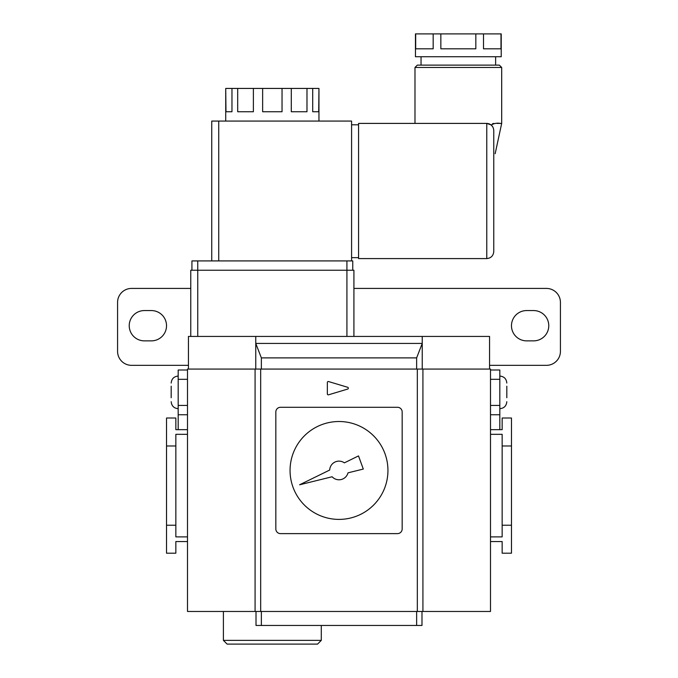 <?xml version="1.0" encoding="UTF-8"?>
<svg xmlns="http://www.w3.org/2000/svg" width="678" height="678" viewBox="0 0 678 678"><rect width="100%" height="100%" fill="white"/><g stroke="black" fill="none" stroke-linecap="round" stroke-linejoin="round"><path stroke-width="1.02" d="M188.433 369.069L188.433 336.432L255.767 336.432L255.767 369.069M489.567 369.069L489.567 336.432L255.767 336.432M422.233 336.432L422.233 343.432L255.767 343.432L261.361 357.882L261.361 369.069M261.361 357.882L416.639 357.882L416.639 369.069M416.639 357.882L422.233 343.432L422.233 369.069M421.987 611.471L421.987 625.455L256.013 625.455L256.013 611.471M261.361 625.455L261.361 611.471M416.639 625.455L416.639 611.471M321.287 640.371L317.558 644.1L227.122 644.1L223.393 640.371L321.287 640.371L321.287 625.455M348.339 388.18A0.932 0.932 0 0 0 347.678 387.291L328.55 381.545A0.932 0.932 0 0 0 327.347 382.443L327.347 393.918A0.932 0.932 0 0 0 328.55 394.808L347.678 389.07A0.932 0.932 0 0 0 348.339 388.18M187.501 541.544L175.848 541.544L175.848 553.197L166.525 553.197L166.525 418.012L175.848 418.012L175.848 429.666L187.501 429.666M187.501 536.883L175.848 536.883L175.848 445.98L166.525 445.98M187.501 434.327L175.848 434.327L175.848 445.98M175.848 525.23L166.525 525.23M490.499 536.883L502.152 536.883L502.152 525.23L511.475 525.23L511.475 553.197L502.152 553.197L502.152 541.544L490.499 541.544M490.499 429.666L502.152 429.666L502.152 418.012L511.475 418.012L511.475 525.23M255.081 611.471L490.499 611.471L490.499 369.069L187.501 369.069L187.501 611.471L255.081 611.471L255.081 369.069M280.497 533.62L397.503 533.62A4.661 4.661 0 0 0 402.164 528.959L402.164 411.953A4.661 4.661 0 0 0 397.503 407.292L280.497 407.292A4.661 4.661 0 0 0 275.836 411.953L275.836 528.959A4.661 4.661 0 0 0 280.497 533.62L397.503 533.62M417.317 611.471L417.317 369.069M260.683 611.471L260.683 369.069M422.919 611.471L422.919 369.069M502.152 525.23L502.152 445.98L511.475 445.98M502.152 445.98L502.152 434.327L490.499 434.327M290.057 470.456A48.943 48.943 0 0 0 339 519.399A48.943 48.943 0 0 0 387.943 470.456A48.943 48.943 0 0 0 339 421.513A48.943 48.943 0 0 0 290.057 470.456M275.836 411.953L275.836 528.959M402.164 528.959L402.164 411.953M397.503 407.292L280.497 407.292M344.382 462.845A9.322 9.322 0 0 0 329.686 470.049L299.574 484.804L332.127 476.761A9.322 9.322 0 0 0 348.017 472.829L363.298 469.057L358.509 455.913L344.382 462.845M414.987 67.461L417.317 65.13L499.355 65.13L501.686 67.461L414.987 67.461L414.987 123.404M225.723 121.074L225.723 88.437L225.977 111.751L231.969 111.751L231.969 88.437L237.69 88.437L237.69 111.751L253.386 111.751L253.386 88.437L262.64 88.437L262.64 111.751L282.04 111.751L282.04 88.437L291.294 88.437L291.294 111.751L306.981 111.751L306.981 88.437L312.711 88.437L312.711 111.751L318.702 111.751L318.957 88.437L318.957 121.074M493.762 153.703C495.626 153.703 495.626 153.703 493.762 153.703L493.762 251.597C493.321 255.809 490.991 258.14 486.77 258.589C490.991 258.14 493.321 255.809 493.762 251.597L493.762 130.396C493.321 126.176 490.991 123.845 486.77 123.404L491.203 124.981C497.499 121.515 501.881 124.32 501.686 123.388C501.89 124.32 497.533 121.515 491.203 124.981L492.94 127.091M501.686 67.461L501.686 123.388L501.059 123.396M500.703 123.404L499.432 123.413M498.822 123.413L496.966 123.413M493.762 123.404L492.414 123.845M489.118 123.803L487.168 123.413M440.844 33.9L440.844 48.816L475.829 48.816L475.829 33.9L501.22 33.9L501.22 56.74L415.453 56.74L415.453 33.9L475.829 33.9M483.499 33.9L483.499 48.816L500.991 48.816L500.991 33.9M415.682 33.9L415.682 48.816L433.174 48.816L433.174 33.9M211.739 260.92L211.739 121.074L351.585 121.074L351.585 260.92L352.755 260.92L352.755 270.242M190.764 336.432L190.764 270.242L353.916 270.242L353.916 336.432M191.925 260.92L191.925 270.242L191.925 260.92L351.585 260.92M358.577 257.657L351.585 257.657M358.577 124.803L351.585 124.803M358.577 123.404L358.577 258.589L486.77 258.589L486.77 123.404L358.577 123.404M492.948 127.108L491.508 125.252M306.981 88.437L291.294 88.437M318.702 88.437L312.711 88.437M231.969 88.437L225.977 88.437M253.386 88.437L237.69 88.437M282.04 88.437L262.64 88.437M129.227 325.711A15.153 15.153 0 0 1 144.38 310.566L151.372 310.566A15.153 15.153 0 0 1 166.525 325.711A15.153 15.153 0 0 1 151.372 340.865L144.38 340.865A15.153 15.153 0 0 1 129.227 325.711M526.628 310.566A15.153 15.153 0 0 0 511.475 325.711A15.153 15.153 0 0 0 526.628 340.865L533.62 340.865A15.153 15.153 0 0 0 548.773 325.711A15.153 15.153 0 0 0 533.62 310.566L526.628 310.566M188.433 365.34L131.557 365.34A13.984 13.984 0 0 1 117.574 351.357L117.574 302.405A13.984 13.984 0 0 1 131.557 288.421L190.764 288.421M353.916 288.421L546.443 288.421A13.984 13.984 0 0 1 560.426 302.405L560.426 351.357A13.984 13.984 0 0 1 546.443 365.34L489.567 365.34M490.499 370.002L499.822 370.002L499.822 379.324L490.499 379.324M187.501 414.75L178.178 414.75L178.178 370.002L187.501 370.002M178.178 414.75L178.178 429.666M490.499 405.427L499.822 405.427L499.822 429.666M499.822 405.427L499.822 379.324M499.822 414.75L490.499 414.75M171.187 397.732L171.187 386.189M506.813 397.732L506.813 386.189M346.924 336.432L346.924 260.92M197.756 260.92L197.756 336.432M218.731 121.074L218.731 260.92M187.501 379.324L178.178 379.324M178.178 405.427L187.501 405.427M223.393 640.371L223.393 611.471M495.626 56.74L495.626 65.13M501.686 123.388L495.16 153.703M421.046 56.74L421.046 65.13M178.178 376.061C173.932 376.476 171.602 378.807 171.187 383.053C171.602 378.807 173.932 376.476 178.178 376.061M178.178 408.69C173.932 408.275 171.602 405.944 171.187 401.698C171.602 405.944 173.932 408.275 178.178 408.69M499.822 408.69C504.068 408.275 506.398 405.944 506.813 401.698C506.398 405.944 504.068 408.275 499.822 408.69M499.822 376.061C504.068 376.476 506.398 378.807 506.813 383.053C506.398 378.807 504.068 376.476 499.822 376.061"/></g></svg>
